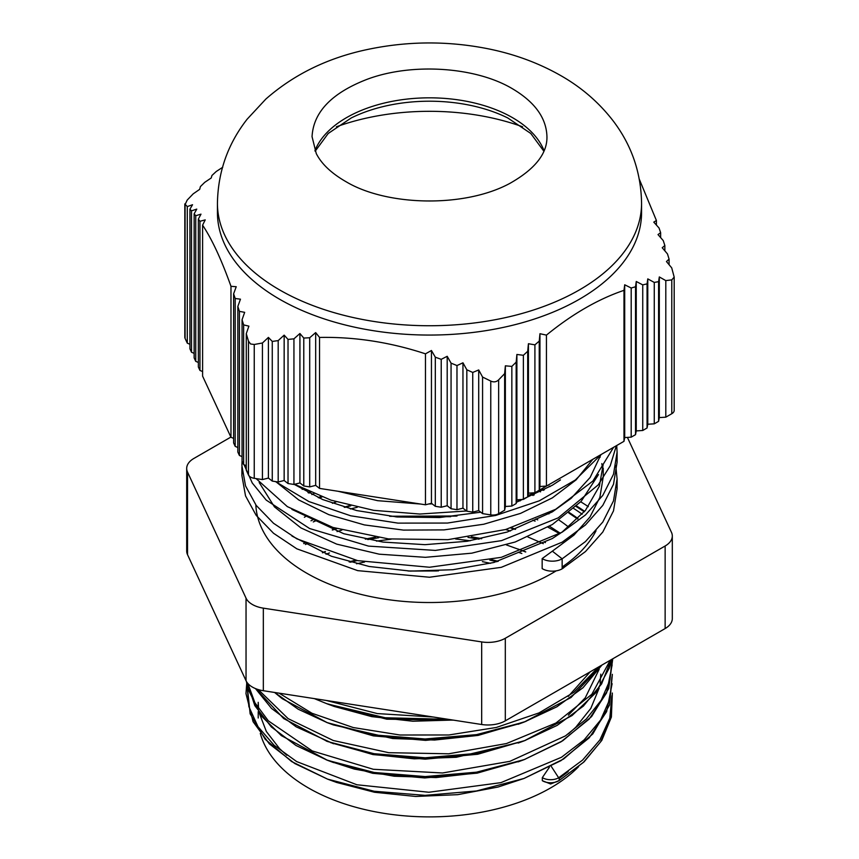 <?xml version="1.0" encoding="UTF-8"?>
<svg xmlns="http://www.w3.org/2000/svg" width="859" height="859" viewBox="0 0 859 859"><rect width="100%" height="100%" fill="white"/><g stroke="black" fill="none" stroke-linecap="round" stroke-linejoin="round"><path stroke-width="1.29" d="M671.792 279.884L671.792 413.716A8.16 4.714 -0 0 0 674.186 410.387L674.186 277.103L671.792 279.884L665.8 280.603L659.315 276.942L658.595 281.666L654.268 282.428L647.783 278.885L647.063 283.878L642.736 284.877L636.251 281.484L635.531 286.756L631.193 288.012L624.708 284.78L623.988 290.342C598.143 299.115 572.298 314.029 546.442 335.117L539.957 333.711L539.248 341.109L534.91 344.846L528.425 343.729L527.705 351.288L523.378 355.293L516.893 354.456L516.173 362.154L511.846 366.396L505.36 365.827L504.641 373.644L498.649 379.85C496.395 382.03 493.764 382.438 490.768 381.074L482.575 377.058L478.71 369.95L472.74 372.441L466.824 369.789L462.958 362.799L456.977 365.558L451.061 363.142L447.195 356.292L441.225 359.341L435.309 357.183L431.443 350.504L425.473 353.833C390.158 342.215 354.842 336.749 319.537 337.437L315.672 332.594L309.702 337.748L303.785 338.07L299.92 333.507L293.939 338.833L288.023 339.423L284.157 335.139L278.187 340.604L272.271 341.431L268.405 337.415L262.425 342.999L254.243 344.48L250.581 343.987L248.476 341.152L246.275 333.679L246.275 470.249L248.476 474.973A8.16 4.714 0 0 0 254.243 478.313L254.243 344.48M671.792 413.716L665.8 417.173L659.315 417.592L658.595 421.329L654.268 423.831L647.783 424.249L647.063 427.986L642.736 430.488L636.251 430.907L635.531 434.654L631.193 437.156L624.708 437.564L623.988 441.311L546.442 486.076L539.957 486.495L539.248 490.242L534.91 492.744L528.425 493.152L527.705 496.899L523.378 499.401L516.893 499.82L516.173 503.557L511.846 506.058L505.36 506.477L504.641 510.214L498.649 513.682L498.649 379.85M490.768 381.074L490.768 514.895A8.16 4.714 0 0 0 498.649 513.682M490.768 514.895L482.575 513.628L478.71 510.6L472.74 512.114L466.824 511.191L462.958 508.163L456.977 509.666L451.061 508.753L447.195 505.726L441.225 507.229L435.309 506.316L431.443 503.288L425.473 504.791L319.537 488.406L315.672 485.378L309.702 486.892L303.785 485.969L299.92 482.941L293.939 484.444L288.023 483.531L284.157 480.503L278.187 482.006L272.271 481.094L268.405 478.066L262.425 479.569L254.243 478.313M246.275 465.685L243.645 464.569L242.055 461.154L241.894 465.589L245.524 485.883L256.186 505.382L273.516 523.271L296.86 538.84L357.709 560.659L429.5 567.241L501.302 557.341L562.151 532.183L585.484 514.949L602.803 495.385L613.509 474.232L617.084 452.274L616.741 445.499M242.055 456.591L239.414 455.474L237.836 452.059L237.836 306.438L240.456 299.179L235.194 298.481L233.616 293.821L236.236 286.723L230.974 286.305C221.515 259.772 212.055 239.382 202.595 225.155L205.215 219.883L199.954 221.3L198.365 219.12L200.985 214.149L195.734 215.727L194.145 213.816L196.765 209.113L191.514 210.831L189.925 209.167L192.545 204.732L187.283 206.579L184.814 203.916L184.814 337.2A8.16 4.714 -0 0 0 185.093 338.425L185.093 204.592L187.208 200.05L193.2 193.844L199.685 189.345L200.405 186.586L204.732 182.344L211.217 177.974L211.937 175.483L216.264 171.478L222.749 167.247M237.836 447.496L235.194 446.379L233.616 442.954L233.616 293.821M233.616 438.401L230.974 437.274L202.595 376.124L202.595 225.155M202.595 371.56L199.954 370.433L198.365 367.018L198.365 219.12M198.365 362.455L195.734 361.338L194.145 357.924L194.145 213.816M194.145 353.36L191.514 352.244L189.925 348.829L189.925 209.167M189.925 344.266L187.283 343.149L185.093 338.425M522.605 126.799A174.989 101.029 0 0 0 336.395 126.799M246.275 333.679L248.895 326.152L243.645 324.906L242.055 319.741L244.675 312.343L239.414 311.355L237.836 306.438M641.566 203.304L641.566 212.624A212.066 122.429 180 0 1 510.654 325.744A212.066 122.429 180 0 1 279.551 299.2A212.066 122.429 180 0 1 217.434 212.624L217.434 203.304A212.066 122.429 0 0 0 279.551 289.88A212.066 122.429 0 0 0 510.654 316.423A212.066 122.429 0 0 0 641.566 203.304C641.093 172.852 631.741 145.536 613.498 121.334C599.26 102.758 581.715 87.532 560.873 75.656C539.516 63.48 516.13 54.697 490.704 49.317C449.751 40.803 408.82 40.824 367.888 49.403C328.138 57.714 294.132 74.261 265.871 99.043L247.145 119.186C227.871 143.829 217.961 171.864 217.434 203.304M639.343 179.306L656.405 220.495L653.785 222.127L659.046 228.011L660.635 232.66L658.015 234.582L663.266 240.627L664.855 245.545L662.235 247.746L667.486 253.931L669.075 259.096L666.455 261.555L671.717 267.868L674.186 277.103M504.641 510.214L504.641 373.644M665.8 280.603L665.8 417.173M243.645 464.569L243.645 324.906M242.055 319.741L242.055 461.154M239.414 455.474L239.414 311.355M235.194 446.379L235.194 298.481M230.974 437.274L230.974 286.305M199.954 370.433L199.954 221.3M195.734 361.338L195.734 215.727M191.514 352.244L191.514 210.831M187.283 343.149L187.283 206.579M664.855 245.545L664.855 250.828M660.635 232.66L660.635 237.589M656.405 220.495L656.405 225.058M669.075 259.096L669.075 264.701M516.173 503.557L516.173 362.154M516.893 354.456L516.893 499.82M523.378 355.293L523.378 499.401M528.425 343.729L528.425 493.152M534.91 344.846L534.91 492.744L527.974 495.503M527.705 496.899L527.705 351.288M539.248 490.242L539.248 341.109M539.957 333.711L539.957 486.495M546.442 335.117L546.442 486.076M505.36 365.827L505.36 506.477M511.846 366.396L511.846 506.058M623.988 441.311L623.988 290.342M278.187 482.006L278.187 340.604M284.157 335.139L284.157 480.503M288.023 339.423L288.023 483.531M299.92 333.507L299.92 482.941M303.785 338.07L303.785 485.969M293.939 484.444L293.939 338.833M309.702 486.892L309.702 337.748M315.672 332.594L315.672 485.378M319.537 337.437L319.537 488.406M268.405 337.415L268.405 478.066M272.271 341.431L272.271 481.094M262.425 479.569L262.425 342.999M425.473 504.791L425.473 353.833M647.783 278.885L647.783 424.249M654.268 282.428L654.268 423.831M647.063 427.986L647.063 283.878M635.531 434.654L635.531 286.756M636.251 281.484L636.251 430.907M642.736 284.877L642.736 430.488M624.708 284.78L624.708 437.564M631.193 288.012L631.193 437.156M658.595 421.329L658.595 281.666M659.315 276.942L659.315 417.592M462.958 362.799L462.958 508.163M466.824 369.789L466.824 511.191M456.977 509.666L456.977 365.558M441.225 507.229L441.225 359.341M447.195 356.292L447.195 505.726M451.061 363.142L451.061 508.753M431.443 350.504L431.443 503.288M435.309 357.183L435.309 506.316M472.74 512.114L472.74 372.441M478.71 369.95L478.71 510.6M482.575 377.058L482.575 513.628M603.233 468.123L603.233 476.917L599.893 497.318L590.004 516.957L573.93 535.125L552.348 551.167L562.151 558.822L562.151 568.819L564.835 566.629A13.862 8.01 180 0 1 562.151 568.819L585.462 551.564L602.814 532.011L613.498 510.869L617.084 488.9L616.902 483.853M242.109 470.592L241.894 475.585L245.524 495.879L256.186 515.368L273.516 533.256L296.86 548.837L357.72 570.644L429.5 577.237L501.291 567.327L562.162 542.179L585.484 524.935L602.803 505.371L613.509 484.229L617.084 462.271L616.902 457.342M244.074 464.751L252.267 483.005L266.226 500.11L309.594 528.521L368.522 546.109L435.384 550.415L501.484 540.644L558.21 517.859L598.229 484.873L610.244 465.761L616.354 445.724M275.503 481.598L308.918 501.57L350.697 515.787L397.985 523.12L447.464 523.056L495.686 515.454L539.302 500.818L575.272 480.041L601.085 454.54M560.455 479.923L552.337 485.238L516.42 502.279M480.761 512.2L439.572 517.537L397.223 516.989L356.786 510.579L322.705 499.551L294.229 484.379M600.935 454.626L590.154 477.432L571.181 498.306L552.337 511.878L507.218 532.032L467.21 541.256L424.969 544.67L383.007 542.072L343.793 533.729L291.931 509.419M603.222 464.257L599.367 486.226L585.43 510.407L562.237 531.957L552.348 538.518L493.893 562.484L452.843 569.732L410.409 571.095L369.112 566.468L331.413 556.256L291.963 536.059M562.151 568.819A13.862 8.01 180 0 1 542.158 568.594L542.158 558.597A13.862 8.01 180 0 0 562.151 558.822L585.462 541.578L602.814 522.025L613.498 500.883L617.084 478.914L615.785 465.599M256.089 478.592L287.325 506.606L332.981 527.458L388.408 538.894L447.979 539.656L505.693 529.498L555.676 509.301L592.914 481.019L613.584 447.324M294.54 484.293L331.069 500.185L373.697 510.343L419.836 514.036L466.566 510.987M534.996 492.69L578.418 467.629M588.318 506.67A208.651 120.464 0 0 0 580.738 501.817M550.179 486.538A208.651 120.464 0 0 0 549.191 486.13M303.248 488.9A208.651 120.464 0 0 0 302.175 489.372M307.994 492.615A200.652 115.847 180 0 1 309.627 491.896M542.856 489.211A200.652 115.847 180 0 1 544.381 489.823M576.604 506.015A200.652 115.847 180 0 1 584.657 511.341M582.177 514.219A195.594 112.926 0 0 0 573.844 508.592M540.547 491.842A195.594 112.926 0 0 0 538.679 491.101M313.836 493.732A195.594 112.926 0 0 0 311.838 494.591M318.217 497.608A187.606 108.309 180 0 1 320.783 496.534M531.796 494.011A187.606 108.309 180 0 1 534.223 494.934M569.27 512.555A187.606 108.309 180 0 1 578.01 518.621M548.922 513.907A171.285 98.892 0 0 0 547.956 513.371M520.146 500.894A171.285 98.892 0 0 0 517.043 499.809M336.277 501.839A171.285 98.892 0 0 0 332.412 503.331M305.471 516.603A171.285 98.892 0 0 0 304.376 517.268M568.594 527.093A171.285 98.892 0 0 0 559.123 520.157M260.298 733.371A171.285 98.892 0 0 0 399.006 815.309A171.285 98.892 0 0 0 578.644 766.615M326.162 759.807L372.752 773.315L424.733 777.943L477.185 773.143L525.074 759.292M436.823 570.956L409.485 571.052M326.334 741.092L373.042 754.589L425.173 759.163L477.701 754.256L525.633 740.297M497.909 561.41L491.423 559.746M355.798 560.24L349.43 561.969M326.592 722.419L373.375 735.884L425.559 740.372L478.109 735.411L526.009 721.356M525.622 551.983L518.02 549.008M481.33 538.733L471.355 536.907M375.512 537.251L365.623 539.151M325.454 551.553L322.576 552.799M326.495 703.607L386.765 719.187L453.552 720.153M545.261 542.62L544.005 541.932M515.379 529.284L511.266 527.866M456.344 516.087L390.319 516.323M336.417 528.532L332.433 529.992M304.924 542.985L303.861 543.618M560.369 533.289L549.492 526.234M537.723 519.888L535.833 518.976M349.72 505.543L344.18 507.197M312.73 519.899L311.001 520.801M551.21 766.292L558.651 777.782A2.448 1.417 60 0 1 559.263 779.671L559.048 780.606A11.36 6.561 180 0 1 556.729 781.733A11.36 6.561 180 0 1 544.499 781.733A11.36 6.561 180 0 1 542.319 780.691L550.619 783.988L559.112 780.584L584.077 761.847L601.815 740.372L611.383 717.05L612.349 693.03M549.384 767.259L542.319 777.631L542.319 780.691M559.263 779.671L559.059 780.606M558.651 777.782L582.552 760.118L599.872 739.986L609.793 718.199L611.93 695.672L609.793 718.199L599.872 739.986L582.552 760.118L558.651 777.782A11.36 6.561 180 0 1 542.319 777.631M247.124 685.901L248.863 706.613L258.001 726.693L274.139 745.279L296.677 761.589L356.882 784.761L428.866 792.256L500.969 782.635L561.475 757.273L584.184 739.835L600.57 720.089L609.965 698.85L611.919 676.935L609.965 698.85L600.57 720.089L584.184 739.835L561.475 757.273L500.969 782.635L428.866 792.256L356.882 784.761L296.677 761.589L274.139 745.279L258.001 726.693L248.863 706.613L247.124 685.901M247.854 683.485L254.887 702.716L268.319 720.83L312.268 750.938L373.311 769.277L442.546 772.982L509.892 761.332L565.49 735.873L586.289 719.026L601.268 700.171L609.976 679.995L612.016 659.229L609.976 679.995L601.268 700.171L586.289 719.026L565.49 735.873L509.892 761.332L442.546 772.982L373.311 769.277L312.268 750.938L268.319 720.83L254.887 702.716L247.854 683.485M496.77 561.722L489.834 560.1L496.77 561.722M357.237 560.551L350.408 562.226L357.237 560.551M258.291 689.584L288.141 718.65L333.26 740.501L388.74 752.688L448.645 753.794L506.456 743.55L555.977 723.01L591.862 694.255L610.191 660.292L591.862 694.255L555.977 723.01L506.456 743.55L448.645 753.794L388.74 752.688L333.26 740.501L288.141 718.65L258.291 689.584M479.086 539.184L468.037 537.412L479.086 539.184M378.722 537.713L367.749 539.57L378.722 537.713M279.111 693.17L311.957 713.26L353.253 727.552L399.983 735.003L448.849 734.982L496.309 727.466L539.001 712.916L573.833 692.333L598.358 667.121L573.833 692.333L539.001 712.916L496.309 727.466L448.849 734.982L399.983 735.003L353.253 727.552L311.957 713.26L279.111 693.17M515.132 529.369L510.804 528.006L515.132 529.369M450.728 516.678L395.816 516.86L450.728 516.678M336.717 528.629L332.519 530.024L336.717 528.629M326.259 700.461L377.326 713.582L433.365 717.029L377.326 713.582L326.259 700.461M350.773 505.801L344.867 507.401L350.773 505.801M559.166 780.53L583.315 762.47L600.613 741.886L610.212 719.638L611.737 696.703M247.349 687.007L250.13 713.818L265.216 739.288L291.641 761.568L327.515 779.113L374.116 791.246L425.098 795.348L476.455 790.978L524.065 778.437L561.067 760.591L589.199 737.827L606.626 711.628L612.113 683.7M247.274 682.776L254.812 705.636L271.326 726.929L296.011 745.494L327.59 760.344L374.18 772.477L425.194 776.568L476.53 772.177L524.151 759.635L561.088 741.779L589.231 719.037L606.615 692.837L612.134 664.93M490.532 563.321L482.393 561.636M364.549 562.033L356.528 563.783M255.853 688.735L283.706 718.575L327.419 741.489L374.084 753.697L425.205 757.778L476.659 753.386L524.355 740.769L557.158 725.393L583.368 706.109L601.622 683.893L610.964 659.841M521.842 553.497L518.288 552.251M470.206 540.783L455.571 538.958M391.146 539.184L376.51 541.116M329.448 552.949L326.033 554.205M274.697 692.483L298.137 709.18L327.322 722.687L373.966 734.896L425.076 738.987L476.552 734.628L524.226 722.032L571.042 697.497L601.525 665.296M543.317 543.672L527.963 537.015M510.493 530.969L505.575 529.531M341.818 530.11L337.039 531.592M306.727 543.844L305.439 544.499M327.494 703.983L314.33 698.614L327.494 703.983L385.176 717.759L448.14 719.316M559.703 533.75L547.902 527.158M535.103 521.155L532.87 520.21M357.237 507.293L350.408 508.957M315.339 521.005L313.267 521.928M303.721 543.532L304.773 542.909M332.24 529.917L336.202 528.468M389.61 516.238L457.042 516.001M511.492 527.802L515.583 529.219M544.177 541.846L545.422 542.534M452.929 720.057L412.803 721.227L371.754 716.631L334.183 706.452L327.462 703.972M322.383 552.713L325.239 551.478M365.29 539.087L375.061 537.186M471.838 536.832L481.727 538.647M506.423 544.928L525.783 551.908M590.262 671.792L568.239 696.456M521.123 723.149L476.176 735.626L434.59 740.039L392.703 738.525L333.41 724.932L327.29 722.677M349.141 561.883L355.465 560.165M491.756 559.671L498.209 561.335M599.153 669.344L585.29 697.776L568.336 715.15M521.22 741.897L456.301 757.284L414.253 758.83L373.117 754.46L330.543 742.627M408.004 570.988L438.487 570.87M600.795 674.154L600.108 683.292M599.174 688.102L590.82 708.385L575.745 727.294L568.443 733.865M521.026 760.763L477.561 772.907L436.039 777.567L394.131 776.225L354.337 769.084L330.715 761.471M524.065 778.437L498.059 787.037L457.729 794.672L415.702 796.454L374.503 792.256L336.61 782.442L330.64 780.24M286.799 755.276L279.604 748.683L266.365 731.524L259.321 713.228M258.602 708.804L258.205 702.329M568.25 771.565L559.037 778.544M602.911 470.582L601.826 463.602M600.151 457.256L599.539 455.431M259.182 482.511L274.44 506.864L300.951 527.931L336.717 544.134L379.227 554.184L425.355 557.319L471.795 553.175L515.164 542.008L552.348 524.527L581.124 501.398L598.487 474.565M275.782 481.641L298.728 499.949L328.814 514.659L364.366 524.913L403.483 530.1L444.006 529.896L483.735 524.237L520.522 513.403L552.337 497.887L576.088 479.891L592.807 459.318M337.995 491.262L377.638 500.679L420.588 504.04M428.705 503.975L432.206 503.879M556.202 570.848A173.733 100.299 180 0 1 552.348 573.146A173.733 100.299 180 0 1 306.652 573.146A173.733 100.299 180 0 1 255.832 504.899M596.049 530.765A173.733 100.299 180 0 1 562.151 566.994M552.348 551.167L542.158 558.597M627.403 437.392L671.47 532.344A24.471 14.131 180 0 1 672.307 535.995A24.471 14.131 180 0 1 665.134 545.991L505.307 638.269A24.471 14.131 180 0 1 481.674 641.92L263.337 608.151A24.471 14.131 180 0 1 246.039 598.154L187.53 472.106A24.471 14.131 180 0 1 186.693 468.445A24.471 14.131 180 0 1 193.866 458.459L230.888 437.081M186.693 468.445L186.693 551.027A24.471 14.131 0 0 0 187.53 554.678L246.039 680.736A24.471 14.131 -0 0 0 263.337 690.722L481.674 724.502A24.471 14.131 -0 0 0 505.307 720.841L665.134 628.563A24.471 14.131 0 0 0 672.307 618.577L672.307 535.995M315.167 151.216L328.224 133.467L351.234 117.962A120.045 69.311 180 0 1 507.766 117.962L530.765 133.456L543.833 151.195M544.058 150.669A117.447 67.807 0 0 0 429.479 97.829A117.447 67.807 0 0 0 314.942 150.69M512.544 88.81C534.985 102.146 546.442 118.123 546.947 136.742C547.29 153.632 534.953 169.169 509.924 183.354C464.536 208.039 386.861 206.117 346.166 181.786C331.51 173.389 321.545 163.983 316.273 153.568L312.053 136.688C313.374 112.1 331.757 92.965 367.18 79.286C411.848 62.482 475.822 66.777 512.544 88.81M248.476 341.152L248.476 474.973M665.134 628.563L665.134 545.991M505.307 720.841L505.307 638.269M481.674 724.502L481.674 641.92M263.337 690.722L263.337 608.151M246.039 680.736L246.039 598.154M187.53 554.678L187.53 472.106M617.095 488.9L617.095 478.914M617.095 462.271L617.095 452.274M241.905 475.585L241.905 466.92M308.918 493.098L310.657 492.357M541.771 489.716L543.393 490.349M576.131 506.466L584.292 511.781M319.258 498.07L321.942 496.974M530.572 494.494L533.128 495.45M568.765 512.963L577.624 518.997M246.716 683.657L245.975 693.653L253.072 721.7L269.372 743.894L294.766 763.522L327.547 779.124M524.033 778.447L563.568 759.023L592.807 733.93L609.557 704.981L612.349 674.336M246.415 681.477L247.671 688.435L261.49 716.138L281.322 735.605L327.623 760.355M524.119 759.646L562.666 740.802L591.593 716.578L608.709 688.585L612.746 658.81M255.488 688.596L271.508 708.407L296.14 726.811L333.528 743.754M524.323 740.78L572.073 715.547L595.684 692.869L609.342 667.969L611.651 659.444M274.601 692.472L282.192 698.678L327.322 722.687M524.226 722.032L556.825 706.828L583.025 687.715L601.934 665.059M518.138 724.277L524.248 722.022M518.235 743.035L524.355 740.769M518.041 761.89L524.151 759.635M333.7 762.599L327.59 760.344M333.625 781.368L327.515 779.113M258.215 702.329L258.215 708.235M258.215 711.628L258.215 717.995"/></g></svg>
